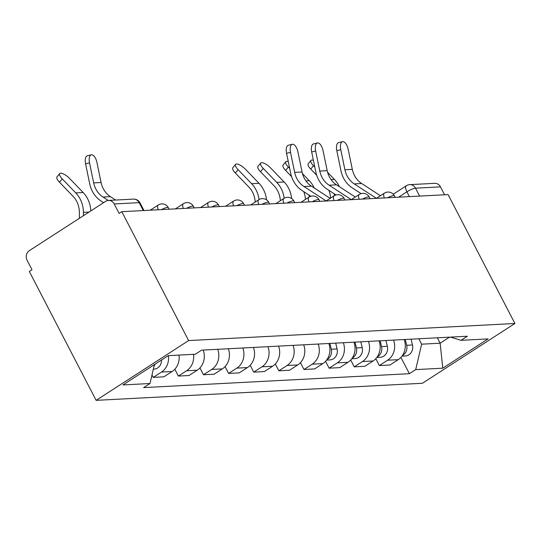 <?xml version="1.0" encoding="UTF-8"?>
<svg xmlns="http://www.w3.org/2000/svg" width="542" height="542" viewBox="0 0 542 542"><rect width="100%" height="100%" fill="white"/><g stroke="black" fill="none" stroke-linecap="round" stroke-linejoin="round"><path stroke-width="0.81" d="M121.815 211.685L119.118 213.426L114.206 203.955A7.032 6.253 -93 0 0 108.447 200.418A7.032 6.253 -93 0 0 105.649 201.333L29.329 250.655A7.032 6.253 -93 0 0 27.1 260.248L32.005 269.713L29.309 271.461L96.124 400.348L422.401 383.269L514.9 323.493L188.623 340.572L121.815 211.685L448.092 194.598L514.9 323.493M419.623 196.089L415.524 188.182A7.032 6.253 87 0 0 409.759 184.639L434.725 183.332A7.032 6.253 87 0 1 440.483 186.875L415.524 188.182A7.032 1.463 152.6 0 0 406.906 191.834L398.621 197.186M444.582 194.781L440.483 186.875M96.124 400.348L188.623 340.572M168.393 355.647A16.179 14.383 87 0 1 161.469 372.069L153.244 377.381L163.874 376.826L172.099 371.514A16.179 14.383 -93 0 0 179.016 355.091M151.984 374.956L153.244 377.381M193.514 354.332A16.179 14.383 87 0 1 186.59 370.755L178.365 376.067L188.995 375.511L197.22 370.2A16.179 14.383 -93 0 0 203.203 350.064M174.822 369.224L178.365 376.067M217.694 349.305A16.179 14.383 87 0 1 211.719 369.441L203.494 374.752L214.117 374.197L222.342 368.878A16.179 14.383 -93 0 0 228.324 348.743M199.944 367.91L203.494 374.752M242.816 347.984A16.179 14.383 87 0 1 236.84 368.12L228.616 373.438L239.246 372.882L247.47 367.564A16.179 14.383 -93 0 0 253.446 347.429M225.065 366.595L228.616 373.438M267.938 346.67A16.179 14.383 87 0 1 261.962 366.805L253.737 372.124L264.367 371.568L272.592 366.25A16.179 14.383 -93 0 0 278.568 346.114M250.187 365.281L253.737 372.124M293.059 345.356A16.179 14.383 87 0 1 287.084 365.491L278.859 370.809L289.489 370.254L297.714 364.935A16.179 14.383 -93 0 0 303.689 344.8M275.309 363.96L278.859 370.809M318.188 344.041A16.179 14.383 87 0 1 312.206 364.177L303.981 369.495L314.611 368.933L322.836 363.621A16.179 14.383 -93 0 0 328.811 343.486M300.437 362.645L303.981 369.495M343.31 342.727A16.179 14.383 87 0 1 337.327 362.862L329.102 368.174L339.732 367.618L347.957 362.307A16.179 14.383 -93 0 0 353.94 342.171M325.559 361.331L329.102 368.174M368.431 341.413A16.179 14.383 87 0 1 362.456 361.548L354.231 366.859L364.854 366.304L373.079 360.986A16.179 14.383 -93 0 0 379.061 340.85M350.681 360.017L354.231 366.859M393.553 340.091A16.179 14.383 87 0 1 387.577 360.227L379.353 365.545L389.983 364.99L398.207 359.671A16.179 14.383 -93 0 0 404.183 339.536M375.802 358.702L379.353 365.545M154.382 364.617L149.999 383.519L122.939 384.935L168.25 355.654L195.303 354.238L201.644 350.146L467.367 336.23L461.025 340.322L488.085 338.906L442.773 368.187L415.721 369.603L421.622 344.177L440.145 343.208L449.494 337.165M149.999 383.519L143.657 387.611L409.379 373.695L415.721 369.603M437.34 337.802L440.145 343.208L442.773 368.187M418.817 338.77L421.622 344.177M400.924 357.388L409.379 373.695M450.537 337.11L461.025 340.322M115.609 200.039L110.419 196.665A21.809 19.383 87 0 1 101.083 182.512L96.943 162.465A8.089 3.659 76.1 0 0 91.286 154.802A8.089 3.659 76.1 0 0 89.532 162.851L85.575 163.833A8.089 3.659 -103.9 0 1 87.33 155.784L91.286 154.802M108.204 200.432L103.007 197.051A21.809 19.383 87 0 1 93.678 182.898L89.532 162.851M85.575 163.833L89.721 183.88A26.382 23.448 -93 0 0 101.008 201.001L103.576 202.674M79.389 218.297L79.362 212.335A21.809 19.383 -93 0 0 73.021 196.251L59.512 182.248A8.089 2.656 -140.7 0 1 56.951 176.936L59.688 173.589A8.089 2.656 39.3 0 0 62.249 178.907L75.751 192.905A26.382 23.448 87 0 1 83.427 212.362L83.441 215.682M90.812 210.919A26.382 23.448 87 0 0 83.163 192.518L69.654 178.521A8.089 2.656 39.3 0 0 59.688 173.589M155.087 364.156A8.794 7.818 87 0 1 154.023 366.168M161.496 360.017A8.794 7.818 87 0 1 154.145 369.116L153.332 369.156M255.194 202.051A21.809 19.383 -93 0 0 248.88 187.044L235.37 173.04A8.089 2.656 -140.7 0 1 232.816 167.729L235.546 164.382A8.089 2.656 39.3 0 0 238.107 169.7L251.617 183.697A26.382 23.448 87 0 1 259.049 199.571M266.535 199.863A26.382 23.448 87 0 0 259.022 183.311L245.512 169.314A8.089 2.656 39.3 0 0 235.546 164.382M329.902 343.425L331.291 349.238A8.794 7.818 87 0 1 327.056 359.441M335.694 343.127L337.09 348.933A8.794 7.818 87 0 1 330.003 359.908L326.596 360.084M330.173 198.352L311.399 186.143A21.809 19.383 87 0 1 302.07 171.99L297.924 151.936A8.089 3.659 76.1 0 0 292.273 144.28A8.089 3.659 76.1 0 0 290.519 152.329L286.555 153.311A8.089 3.659 -103.9 0 1 288.31 145.263L292.273 144.28M326.162 200.947L303.994 186.529A21.809 19.383 87 0 1 294.658 172.376L290.519 152.329M286.555 153.311L290.702 173.359A26.382 23.448 -93 0 0 301.989 190.479L310.884 196.265M280.316 200.736A21.809 19.383 -93 0 0 274.001 185.73L260.492 171.726A8.089 2.656 -140.7 0 1 257.938 166.408L260.675 163.067A8.089 2.656 39.3 0 0 263.229 168.386L276.738 182.383A26.382 23.448 87 0 1 284.171 198.25M291.657 198.548A26.382 23.448 87 0 0 284.143 181.997L270.641 167.993A8.089 2.656 39.3 0 0 260.675 163.067M355.024 342.11L356.419 347.923A8.794 7.818 87 0 1 352.178 358.127M360.816 341.806L362.212 347.618A8.794 7.818 87 0 1 355.125 358.594L351.724 358.77M355.295 197.037L336.521 184.829A21.809 19.383 87 0 1 327.192 170.676L323.046 150.622A8.089 3.659 76.1 0 0 317.395 142.966A8.089 3.659 76.1 0 0 315.64 151.008L311.684 151.99A8.089 3.659 -103.9 0 1 313.439 143.948L317.395 142.966M351.284 199.632L329.116 185.215A21.809 19.383 87 0 1 319.787 171.062L315.64 151.008M311.684 151.99L315.823 172.044A26.382 23.448 -93 0 0 327.111 189.165L336.006 194.951M291.555 176.57L285.62 170.412A8.089 2.656 -140.7 0 1 283.06 165.093L285.797 161.753A8.089 2.656 39.3 0 0 288.351 167.065L289.685 168.454M288.276 161.611A8.089 2.656 39.3 0 0 285.797 161.753M380.145 340.796L381.541 346.602A8.794 7.818 87 0 1 377.307 356.805M385.945 340.491L387.334 346.304A8.794 7.818 87 0 1 380.254 357.28L376.846 357.456M305.437 199.422A21.809 19.383 -93 0 0 303.744 191.624M302.47 173.636L309.265 180.682A26.382 23.448 87 0 1 314.252 187.993M308.987 195.032A26.382 23.448 87 0 1 309.292 196.936M380.423 195.723L361.643 183.508A21.809 19.383 87 0 1 352.314 169.355L348.174 149.307A8.089 3.659 76.1 0 0 342.517 141.652A8.089 3.659 76.1 0 0 340.762 149.694L336.806 150.676A8.089 3.659 -103.9 0 1 338.56 142.634L342.517 141.652M376.405 198.318L354.238 183.901A21.809 19.383 87 0 1 344.908 169.748L340.762 149.694M336.806 150.676L340.945 170.73A26.382 23.448 -93 0 0 352.232 187.85L361.135 193.636M316.677 175.256L310.742 169.097A8.089 2.656 -140.7 0 1 308.181 163.779L310.918 160.439A8.089 2.656 39.3 0 0 313.479 165.75L314.807 167.132M313.398 160.296A8.089 2.656 39.3 0 0 310.918 160.439M405.267 339.482L406.663 345.288A8.794 7.818 87 0 1 402.428 355.491M411.066 339.177L412.462 344.983A8.794 7.818 87 0 1 405.375 355.965L401.968 356.141M330.559 198.101A21.809 19.383 -93 0 0 328.865 190.31M327.592 172.315L334.387 179.368A26.382 23.448 87 0 1 339.373 186.678M334.109 193.718A26.382 23.448 87 0 1 334.421 195.621M395.206 197.369L394.42 195.852A7.032 1.463 152.6 0 0 393.567 195.601A7.032 1.463 152.6 0 0 387.53 197.769M370.078 198.684L369.292 197.166A7.032 1.463 152.6 0 0 368.445 196.922A7.032 1.463 152.6 0 0 362.408 199.083M344.956 199.998L344.17 198.48A7.032 1.463 152.6 0 0 343.316 198.237A7.032 1.463 152.6 0 0 337.287 200.398M319.834 201.312L319.048 199.795A7.032 1.463 152.6 0 0 318.195 199.551A7.032 1.463 152.6 0 0 312.165 201.719M294.712 202.627L293.927 201.116A7.032 1.463 152.6 0 0 293.073 200.865A7.032 1.463 152.6 0 0 287.043 203.033M269.591 203.948L268.805 202.43A7.032 1.463 152.6 0 0 267.951 202.18A7.032 1.463 152.6 0 0 261.915 204.348M244.469 205.262L243.683 203.745A7.032 1.463 152.6 0 0 242.83 203.494A7.032 1.463 152.6 0 0 236.793 205.662M219.341 206.577L218.555 205.059A7.032 1.463 152.6 0 0 217.708 204.815A7.032 1.463 152.6 0 0 211.671 206.976M194.219 207.891L193.433 206.373A7.032 1.463 152.6 0 0 192.579 206.129A7.032 1.463 152.6 0 0 186.55 208.291M169.097 209.205L168.311 207.688A7.032 1.463 152.6 0 0 167.458 207.444A7.032 1.463 152.6 0 0 161.428 209.605M409.393 196.624L406.906 191.834A7.032 2.873 57.1 0 1 406.31 185.757L393.235 194.205M373.079 360.986L362.456 361.548M347.957 362.307L337.327 362.862M322.836 363.621L312.206 364.177M297.714 364.935L287.084 365.491M272.592 366.25L261.962 366.805M247.47 367.564L236.84 368.12M222.342 368.878L211.719 369.441M197.22 370.2L186.59 370.755M172.099 371.514L161.469 372.069M398.207 359.671L387.577 360.227M158.237 209.774A7.032 2.873 -122.9 0 1 158.25 205.018L150.242 210.194M183.359 208.46A7.032 2.873 -122.9 0 1 183.372 203.704L175.364 208.88M208.48 207.146A7.032 2.873 -122.9 0 1 208.494 202.39L200.486 207.566M233.609 205.831A7.032 2.873 -122.9 0 1 233.616 201.075L225.607 206.245M258.73 204.51A7.032 2.873 -122.9 0 1 258.737 199.761L250.729 204.93M283.852 203.196A7.032 2.873 -122.9 0 1 283.859 198.44L275.858 203.616M308.974 201.881A7.032 2.873 -122.9 0 1 308.987 197.125L300.979 202.302M334.096 200.567A7.032 2.873 -122.9 0 1 334.109 195.811L326.101 200.987M359.217 199.253A7.032 2.873 -122.9 0 1 359.231 194.497L351.223 199.673M384.346 197.938A7.032 2.873 -122.9 0 1 384.353 193.182L376.344 198.352M143.976 210.52L140.026 202.898A7.032 1.463 152.6 0 0 139.172 202.647L114.206 203.955M143.271 210.56L139.172 202.647A7.032 6.253 87 0 0 133.407 199.11L108.447 200.418M103.007 197.051L110.419 196.665M93.678 182.898L101.083 182.512M62.249 178.907L59.512 182.248M83.163 192.518L75.751 192.905M89.03 212.071L83.427 212.362M238.107 169.7L235.37 173.04M337.09 348.933L331.291 349.238M259.022 183.311L251.617 183.697M303.994 186.529L311.399 186.143M294.658 172.376L302.07 171.99M263.229 168.386L260.492 171.726M362.212 347.618L356.419 347.923M284.143 181.997L276.738 182.383M329.116 185.215L336.521 184.829M319.787 171.062L327.192 170.676M288.351 167.065L285.62 170.412M387.334 346.304L381.541 346.602M309.265 180.682L305.912 180.859M354.238 183.901L361.643 183.508M344.908 169.748L352.314 169.355M313.479 165.75L310.742 169.097M412.462 344.983L406.663 345.288M334.387 179.368L331.04 179.537M168.311 207.688A7.032 7.032 0 0 0 158.25 205.018M193.433 206.373A7.032 7.032 0 0 0 183.372 203.704M218.555 205.059A7.032 7.032 0 0 0 208.494 202.39M243.683 203.745A7.032 7.032 0 0 0 233.616 201.075M268.805 202.43A7.032 7.032 0 0 0 258.737 199.761M293.927 201.116A7.032 7.032 0 0 0 283.859 198.44M319.048 199.795A7.032 7.032 0 0 0 308.987 197.125M344.17 198.48A7.032 7.032 0 0 0 334.109 195.811M369.292 197.166A7.032 7.032 0 0 0 359.231 194.497M394.42 195.852A7.032 7.032 0 0 0 384.353 193.182M409.759 184.639A7.032 7.032 0 0 0 406.31 185.757M140.026 202.898A7.032 7.032 0 0 0 133.407 199.11"/></g></svg>
